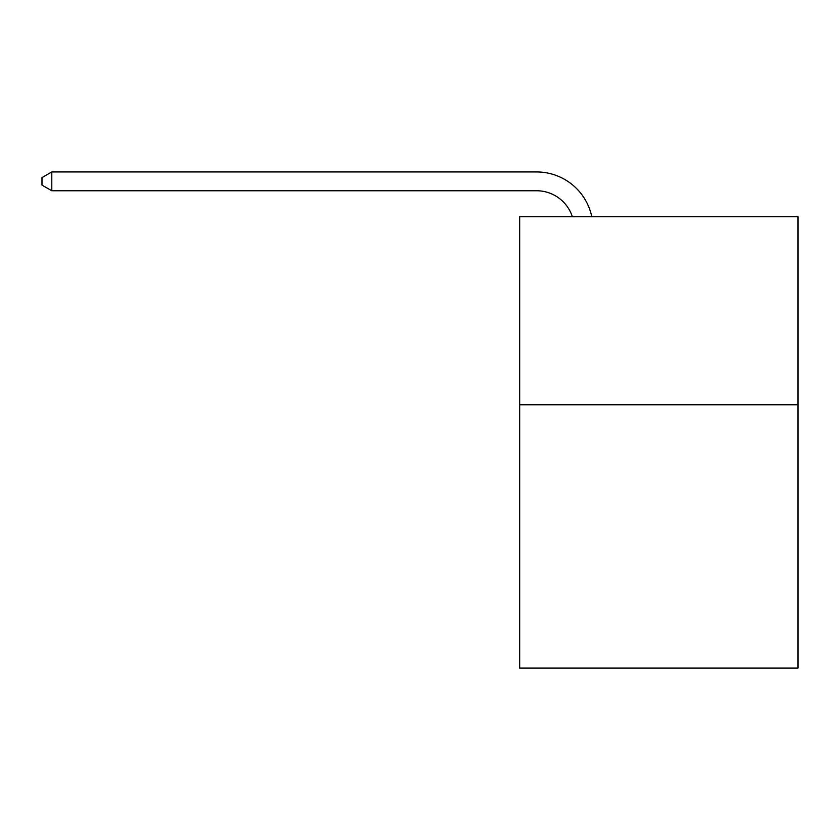 <?xml version="1.0" encoding="UTF-8"?>
<svg xmlns="http://www.w3.org/2000/svg" width="840" height="840" viewBox="0 0 840 840"><rect width="100%" height="100%" fill="white"/><g stroke="black" fill="none" stroke-linecap="round" stroke-linejoin="round"><path stroke-width="1.26" d="M798 404.765L798 668.052L519.677 668.052L519.677 216.709L798 216.709L798 404.765L519.677 404.765M572.355 216.709A37.611 37.611 0 0 0 536.592 190.754A37.611 37.611 0 0 1 572.355 216.709A37.611 37.611 0 0 0 536.592 190.754A37.611 37.611 0 0 1 572.355 216.709A37.611 37.611 0 0 0 536.592 190.754A37.611 37.611 0 0 1 572.355 216.709A37.611 37.611 0 0 0 536.592 190.754A37.611 37.611 0 0 1 572.355 216.709A37.611 37.611 0 0 0 536.592 190.754A37.611 37.611 0 0 1 572.355 216.709A37.611 37.611 0 0 0 536.592 190.754A37.611 37.611 0 0 1 572.355 216.709A37.611 37.611 0 0 0 536.592 190.754A37.611 37.611 0 0 1 572.355 216.709A37.611 37.611 0 0 0 536.592 190.754A37.611 37.611 0 0 1 572.355 216.709A37.611 37.611 0 0 0 536.592 190.754A37.611 37.611 0 0 1 572.355 216.709A37.611 37.611 0 0 0 536.592 190.754A37.611 37.611 0 0 1 572.355 216.709A37.611 37.611 0 0 0 536.592 190.754A37.611 37.611 0 0 1 572.355 216.709A37.611 37.611 0 0 0 536.592 190.754A37.611 37.611 0 0 1 572.355 216.709A37.611 37.611 0 0 0 536.592 190.754A37.611 37.611 0 0 1 572.355 216.709A37.611 37.611 0 0 0 536.592 190.754A37.611 37.611 0 0 1 572.355 216.709A37.611 37.611 0 0 0 536.592 190.754A37.611 37.611 0 0 1 572.355 216.709A37.611 37.611 0 0 0 536.592 190.754A37.611 37.611 0 0 1 572.355 216.709A37.611 37.611 0 0 0 536.592 190.754A37.611 37.611 0 0 1 572.355 216.709A37.611 37.611 0 0 0 536.592 190.754A37.611 37.611 0 0 1 572.355 216.709A37.611 37.611 0 0 0 536.592 190.754A37.611 37.611 0 0 1 572.355 216.709A37.611 37.611 0 0 0 536.592 190.754A37.611 37.611 0 0 1 572.355 216.709A37.611 37.611 0 0 0 536.592 190.754A37.611 37.611 0 0 1 572.355 216.709A37.611 37.611 0 0 0 536.592 190.754A37.611 37.611 0 0 1 572.355 216.709A37.611 37.611 0 0 0 536.592 190.754A37.611 37.611 0 0 1 572.355 216.709A37.611 37.611 0 0 0 536.592 190.754A37.611 37.611 0 0 1 572.355 216.709A37.611 37.611 0 0 0 536.592 190.754A37.611 37.611 0 0 1 572.355 216.709A37.611 37.611 0 0 0 536.592 190.754A37.611 37.611 0 0 1 572.355 216.709A37.611 37.611 0 0 0 536.592 190.754L51.776 190.754L42 185.115L42 177.587L51.776 171.948L536.592 171.948A56.416 56.416 0 0 1 591.801 216.709M51.776 171.948L536.592 171.948L51.776 171.948L536.592 171.948L51.776 171.948L536.592 171.948L51.776 171.948L536.592 171.948L51.776 171.948L536.592 171.948L51.776 171.948L536.592 171.948L51.776 171.948L536.592 171.948L51.776 171.948L536.592 171.948L51.776 171.948L536.592 171.948L51.776 171.948L536.592 171.948L51.776 171.948L536.592 171.948L51.776 171.948L536.592 171.948L51.776 171.948L536.592 171.948L51.776 171.948L536.592 171.948L51.776 171.948L536.592 171.948L51.776 171.948L536.592 171.948L51.776 171.948L536.592 171.948L51.776 171.948L536.592 171.948L51.776 171.948L536.592 171.948L51.776 171.948L536.592 171.948L51.776 171.948L536.592 171.948L51.776 171.948L536.592 171.948L51.776 171.948L536.592 171.948L51.776 171.948L536.592 171.948L51.776 171.948L536.592 171.948L51.776 171.948L536.592 171.948L51.776 171.948L51.776 190.754"/></g></svg>
